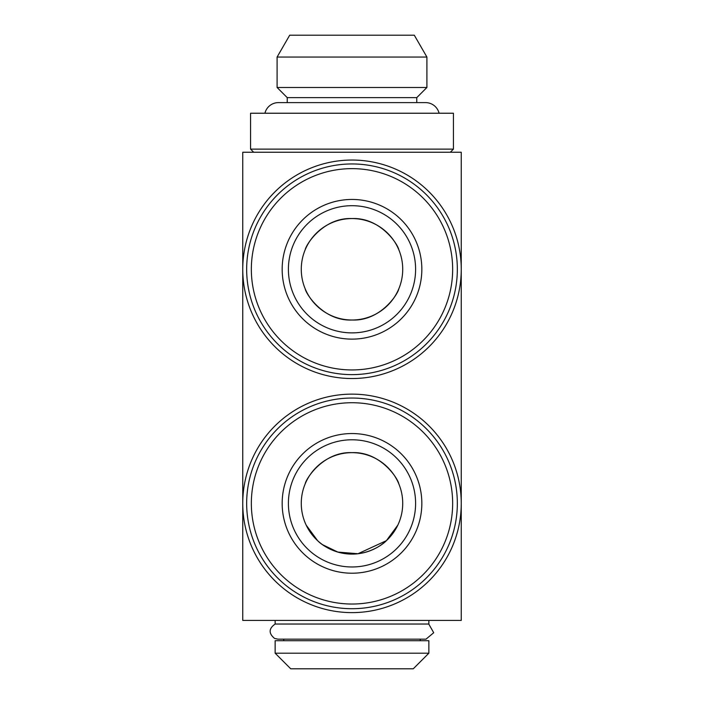 <?xml version="1.0" encoding="UTF-8"?>
<svg xmlns="http://www.w3.org/2000/svg" width="704" height="704" viewBox="0 0 704 704"><rect width="100%" height="100%" fill="white"/><g stroke="black" fill="none" stroke-linecap="round" stroke-linejoin="round"><path stroke-width="1.06" d="M322.652 544.746L337.806 552.068L357.966 553.749L386.408 540.646C382.193 545.195 368.333 554.294 351.868 554.092C335.245 554.136 321.842 545.151 317.592 540.646L306.17 525.114L317.592 540.646M398.816 483.868C398.086 478.738 380.486 451.414 352.097 452.654C323.558 451.317 305.932 478.711 305.184 483.868C305.914 478.755 323.479 451.422 351.912 452.654C380.477 451.343 398.059 478.72 398.816 483.868M352 452.654A50.723 50.723 0 0 0 301.277 503.378A50.723 50.723 0 0 0 352 554.101A50.723 50.723 0 0 0 402.723 503.378A50.723 50.723 0 0 0 352 452.654M421.837 269.289A69.837 69.837 0 0 1 352 339.126A69.837 69.837 0 0 1 282.163 269.289A69.837 69.837 0 0 1 352 199.452A69.837 69.837 0 0 1 421.837 269.289M415.598 269.289A63.598 63.598 0 0 1 352 332.886A63.598 63.598 0 0 1 288.402 269.289A63.598 63.598 0 0 1 352 205.691A63.598 63.598 0 0 1 415.598 269.289M251.346 269.289A100.654 100.654 0 0 1 352 168.634A100.654 100.654 0 0 1 452.654 269.289A100.654 100.654 0 0 1 352 369.943A100.654 100.654 0 0 1 251.346 269.289M246.664 269.289A105.336 105.336 0 0 1 352 163.953A105.336 105.336 0 0 1 457.336 269.289A105.336 105.336 0 0 1 352 374.625A105.336 105.336 0 0 1 246.664 269.289M428.859 624.078L428.859 620.418M275.141 624.034C268.699 628.566 268.497 633.354 274.542 638.405L277.869 639.153L426.026 639.153L433.708 632.729L428.762 624.034L275.141 624.034L275.141 620.418M420.279 640.71L420.279 639.153M283.721 640.71L283.721 639.153M275.141 653.198L428.859 653.198L428.859 640.71L275.141 640.71L275.141 653.198L290.743 668.8L413.257 668.8L428.859 653.198M461.243 503.378A109.243 109.243 0 0 1 352 612.621A109.243 109.243 0 0 1 242.757 503.378A109.243 109.243 0 0 1 352 394.134A109.243 109.243 0 0 1 461.243 503.378M450.314 152.24L453.438 149.125L453.438 113.23L250.562 113.23L250.562 149.125L453.438 149.125M253.686 152.24L250.562 149.125M439.076 113.23A13.886 13.886 0 0 0 425.586 102.617L278.414 102.617A13.886 13.886 0 0 0 264.924 113.23M425.586 102.617L416.768 102.617L416.768 97.627L426.906 87.481L426.906 57.05L277.094 57.05L277.094 87.481L426.906 87.481M278.414 102.617L287.232 102.617L287.232 97.627L416.768 97.627M287.232 97.627L277.094 87.481M277.094 57.05L289.705 35.2L414.295 35.2L426.906 57.05M305.184 249.779C305.914 244.666 323.479 217.334 351.912 218.566C380.477 217.254 398.059 244.631 398.816 249.779C398.086 244.649 380.486 217.325 352.097 218.566C323.558 217.228 305.932 244.622 305.184 249.779M461.243 269.289A109.243 109.243 0 0 1 352 378.532A109.243 109.243 0 0 1 242.757 269.289A109.243 109.243 0 0 1 352 160.046A109.243 109.243 0 0 1 461.243 269.289M461.243 152.24L242.757 152.24L242.757 620.418L461.243 620.418L461.243 152.24M352 218.566A50.723 50.723 0 0 0 301.277 269.289A50.723 50.723 0 0 0 352 320.012A50.723 50.723 0 0 0 402.723 269.289A50.723 50.723 0 0 0 352 218.566M415.598 503.378A63.598 63.598 0 0 1 352 566.975A63.598 63.598 0 0 1 288.402 503.378A63.598 63.598 0 0 1 352 439.78A63.598 63.598 0 0 1 415.598 503.378M246.664 503.378A105.336 105.336 0 0 1 352 398.042A105.336 105.336 0 0 1 457.336 503.378A105.336 105.336 0 0 1 352 608.714A105.336 105.336 0 0 1 246.664 503.378M251.346 503.378A100.654 100.654 0 0 1 352 402.723A100.654 100.654 0 0 1 452.654 503.378A100.654 100.654 0 0 1 352 604.032A100.654 100.654 0 0 1 251.346 503.378M421.837 503.378A69.837 69.837 0 0 1 352 573.214A69.837 69.837 0 0 1 282.163 503.378A69.837 69.837 0 0 1 352 433.541A69.837 69.837 0 0 1 421.837 503.378M398.816 288.798C398.086 293.929 380.486 321.253 352.097 320.012C323.558 321.35 305.932 293.955 305.184 288.798C305.914 293.911 323.479 321.244 351.912 320.012C380.477 321.323 398.059 293.946 398.816 288.798M386.408 540.646L397.83 525.114M391.151 535.612L386.945 540.135"/></g></svg>
